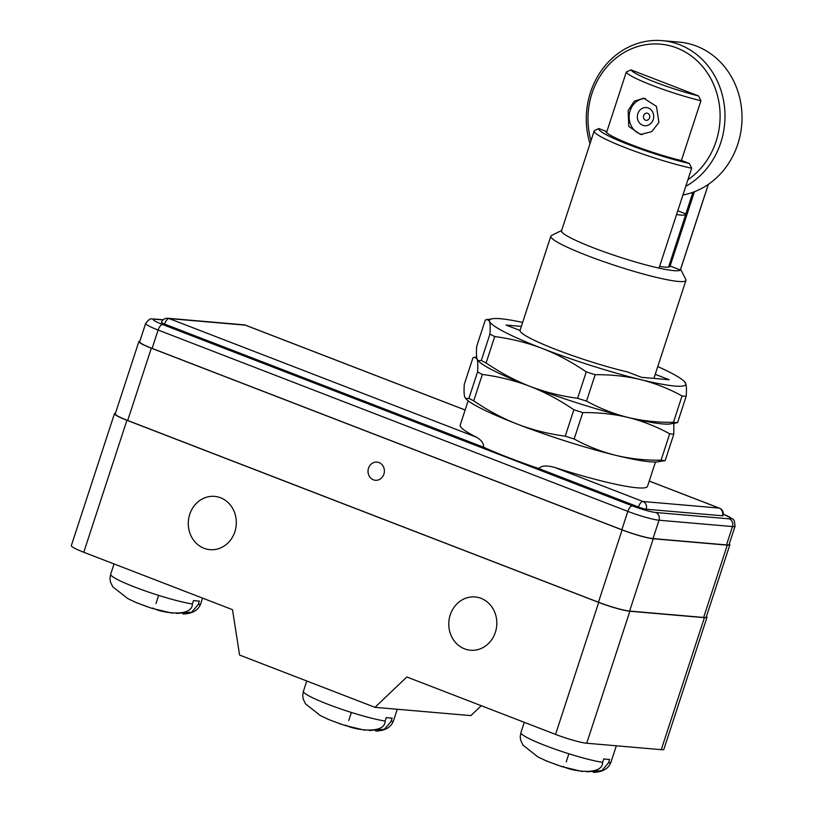 <?xml version="1.0" encoding="UTF-8"?>
<svg xmlns="http://www.w3.org/2000/svg" width="813" height="813" viewBox="0 0 813 813"><rect width="100%" height="100%" fill="white"/><g stroke="black" fill="none" stroke-linecap="round" stroke-linejoin="round"><path stroke-width="1.22" d="M481.235 705.704L470.839 715.613L374.976 707.33L406.846 676.985L555.553 734.393A24.299 2.693 -161.9 0 0 586.722 743.234L661.274 749.667A24.299 2.693 -161.9 0 0 663.865 749.301L707.005 617.311A24.299 2.693 -161.9 0 1 704.414 617.677L661.274 749.667M704.414 617.677L629.862 611.244A24.299 2.693 -161.9 0 1 598.703 602.403L126.919 420.27L83.78 552.261L232.488 609.669L239.601 655.065L374.976 707.33M450.239 614.882A26.727 24.004 94.9 0 1 475.107 596.966A26.727 24.004 94.9 0 1 495.371 632.311A26.727 24.004 94.9 0 1 470.503 650.227A26.727 24.004 94.9 0 1 450.239 614.882M189.734 514.314A26.727 24.004 94.9 0 1 214.602 496.397A26.727 24.004 94.9 0 1 234.866 531.743A26.727 24.004 94.9 0 1 209.998 549.659A26.727 24.004 94.9 0 1 189.734 514.314M706.446 616.396A24.299 2.693 -161.9 0 1 707.005 617.311M126.919 420.27A24.299 2.693 -161.9 0 1 114.47 413.634A24.299 2.693 -161.9 0 1 115.456 413.238M729.302 543.867A24.299 2.693 -161.9 0 1 729.861 544.781A24.299 2.693 -161.9 0 1 727.269 545.147L653.245 538.755A24.299 2.693 -161.9 0 1 622.087 529.913L151.33 348.177L127.702 420.484A24.299 2.693 -161.9 0 1 115.253 413.858L138.881 341.551A24.299 2.693 -161.9 0 1 139.866 341.145M127.702 420.484L598.449 602.23A24.299 2.693 -161.9 0 0 629.618 611.061L703.641 617.453A24.299 2.693 -161.9 0 0 706.223 617.087L729.861 544.781M616.315 745.785L611.01 762.035A47.388 5.254 -161.9 0 1 608.49 762.848L609.618 759.403A47.388 5.254 -161.9 0 1 607.087 759.312A47.388 5.254 -161.9 0 1 603.764 758.905L602.636 762.35A47.388 5.254 -161.9 0 1 551.427 747.858A47.388 5.254 -161.9 0 1 520.93 732.594L520.208 736.73L520.645 740.216L523.003 745.165L537.993 756.974L547.098 761.242L562.037 766.659L582.403 771.567M566.244 761.832L568.887 753.763M546.387 760.877L544.11 759.921A26.118 2.896 18.1 0 0 555.391 764.271L557.647 765.226M563.063 766.395C571.061 771.202 602.585 776.191 602.636 762.35M593.266 772.35C602.718 772.076 608.632 768.641 611.01 762.035A47.388 5.254 -161.9 0 1 608.49 762.848L601.925 770.592L586.803 771.822M83.78 552.261A24.299 2.693 -161.9 0 1 71.331 545.625L114.47 413.634M202.569 598.124L200.76 603.653A47.388 5.254 -161.9 0 1 198.25 604.476L199.378 601.031A47.388 5.254 -161.9 0 1 196.848 600.929A47.388 5.254 -161.9 0 1 193.514 600.522L192.396 603.968A47.388 5.254 -161.9 0 1 141.188 589.476A47.388 5.254 -161.9 0 1 110.68 574.212L109.968 578.358L110.395 581.844L112.763 586.793L127.753 598.592L136.848 602.86L151.797 608.287L172.153 613.185M134.745 601.955L133.871 601.539A26.118 2.896 18.1 0 0 145.151 605.898L147.407 606.854M152.824 608.022C160.822 612.819 192.346 617.819 192.396 603.968M156.005 603.449L158.637 595.39M183.027 613.978C192.468 613.703 198.382 610.258 200.76 603.653A47.388 5.254 -161.9 0 1 198.25 604.476L191.685 612.209L176.563 613.449M151.33 348.177A24.299 2.693 -161.9 0 1 138.881 341.551M163.027 319.946L155.253 319.275A18.221 2.022 18.1 0 0 162.651 324.529A6.077 2.581 111.1 0 0 158.108 330.037L152.112 348.401A24.299 2.693 -161.9 0 1 139.663 341.775L145.669 323.411A24.299 2.693 18.1 0 0 158.108 330.037L627.839 511.377A24.299 2.693 18.1 0 0 659.008 520.218L732.493 526.56A24.299 2.693 18.1 0 0 735.084 526.194L734.312 520.666L733.123 519.263L723.306 514.121M152.112 348.401L621.843 529.741A24.299 2.693 -161.9 0 0 653.002 538.582L726.497 544.923A24.299 2.693 -161.9 0 0 729.078 544.558L735.084 526.194M368.513 468.217A9.116 8.181 94.9 0 1 376.988 462.109A9.116 8.181 94.9 0 1 383.899 474.152A9.116 8.181 94.9 0 1 375.423 480.27A9.116 8.181 94.9 0 1 368.513 468.217M465.127 410.016L245.282 325.149A6.077 2.581 -68.9 0 1 245.597 325.22A6.077 6.077 0 0 0 243.93 324.834A6.077 5.457 94.9 0 1 245.282 325.149L169.134 318.574A6.077 5.457 -85.1 0 0 167.783 318.259A6.077 6.077 0 0 0 161.482 322.426A6.077 0.671 18.1 0 0 164.592 324.082L483.633 447.252A98.536 10.925 18.1 0 0 538.867 468.573L638.429 507.007A6.077 0.671 18.1 0 0 646.213 509.212L722.371 515.788A6.077 0.671 18.1 0 0 723.011 515.696A6.077 6.077 0 0 0 719.434 508.145A6.077 2.581 111.1 0 0 719.119 508.074A6.077 5.457 94.9 0 1 722.371 515.788M167.783 318.259L243.93 324.834M465.138 409.976L245.597 325.22A6.077 2.581 -68.9 0 1 245.882 325.373M468.146 400.789L460.209 425.077A98.536 10.925 18.1 0 0 476.53 437.252C481.448 440.128 483.816 443.461 483.633 447.252M538.867 468.573C541.438 465.534 546.834 465.199 555.045 467.556A98.536 10.925 18.1 0 0 637.046 487.8A98.536 10.925 18.1 0 0 647.524 486.306L655.461 462.018M476.652 356.907L472.942 357.852L464.314 384.244C463.857 390.413 463.999 394.681 464.741 397.039L466.835 399.711A103.271 11.453 18.1 0 0 517.607 424.234A103.271 11.453 18.1 0 0 615.736 455.331C629.973 458.756 645.085 460.382 661.071 460.209L669.699 433.807A116.635 12.937 18.1 0 0 673.804 434.162L673.845 423.624M661.071 460.209A116.635 12.937 18.1 0 0 665.176 460.565L657.158 461.916A103.271 11.453 -161.9 0 1 615.736 455.331C601.529 451.804 587.667 446.357 574.151 438.99L582.779 412.587C598.764 412.415 613.876 414.041 628.114 417.455C642.361 420.88 657.473 422.506 673.449 422.333A116.635 12.937 18.1 0 0 677.554 422.689L669.536 424.04A103.271 11.453 -161.9 0 1 628.114 417.455C642.321 420.992 656.182 426.439 669.699 433.807M646.213 509.212A6.077 5.457 -85.1 0 0 642.961 501.499A6.077 2.581 111.1 0 0 638.429 507.007M465.686 398.685L468.918 398.36A116.635 12.937 18.1 0 0 473.715 400.829C488.013 410.595 502.647 418.4 517.607 424.234C532.596 429.965 548.48 433.939 565.238 436.164A116.635 12.937 18.1 0 0 574.151 438.99M473.715 400.829L482.343 374.427C499.111 376.653 514.985 380.636 529.985 386.358C544.944 392.201 559.578 399.996 573.866 409.762A116.635 12.937 18.1 0 0 582.779 412.587M565.238 436.164L573.866 409.762M474.802 357.09L477.119 359.163C477.851 361.531 477.993 365.799 477.546 371.968A116.635 12.937 18.1 0 0 482.343 374.427M522.647 322.415A103.271 11.453 18.1 0 0 493.339 318.615L485.32 319.976L476.692 346.368C476.235 352.537 476.377 356.805 477.119 359.163L479.213 361.836A103.271 11.453 18.1 0 0 529.985 386.358A103.271 11.453 18.1 0 0 628.114 417.455C613.906 413.929 600.045 408.482 586.529 401.114L595.157 374.712C611.142 374.539 626.254 376.165 640.492 379.58C654.699 383.116 668.56 388.563 682.077 395.931A116.635 12.937 18.1 0 0 686.182 396.287C686.639 390.118 686.497 385.86 685.755 383.492A103.271 11.453 18.1 0 0 683.662 380.819A103.271 11.453 18.1 0 0 657.768 366.572M478.064 360.809L481.296 360.484A116.635 12.937 18.1 0 0 486.093 362.954C500.391 372.72 515.025 380.525 529.985 386.358C544.984 392.09 560.858 396.063 577.616 398.289L586.254 371.887A116.635 12.937 18.1 0 0 595.157 374.712M481.296 360.484L489.924 334.092A116.635 12.937 18.1 0 0 494.721 336.552C511.489 338.777 527.373 342.761 542.362 348.482A103.271 11.453 18.1 0 0 640.492 379.58A103.271 11.453 18.1 0 0 685.755 383.492L683.662 380.819M486.093 362.954L494.721 336.552M577.616 398.289A116.635 12.937 18.1 0 0 586.529 401.114M673.449 422.333L682.077 395.931M677.554 422.689L686.182 396.287M487.18 319.214L489.497 321.287A103.271 11.453 18.1 0 0 542.362 348.482C557.322 354.326 571.956 362.12 586.254 371.887M493.339 318.615A103.271 11.453 18.1 0 0 489.497 321.287C490.229 323.655 490.371 327.924 489.924 334.092M655.227 374.336L669.16 379.722L641.467 377.323L627.524 371.948A71.077 7.886 18.1 0 1 556.478 349.702A71.077 7.886 18.1 0 1 520.035 330.444L506.093 325.068L521.357 326.379M561.661 230.435L551.529 235.496A71.077 7.886 18.1 0 0 550.828 236.197A71.077 7.886 18.1 0 0 601.173 260.739A71.077 7.886 18.1 0 0 678.388 281.44A71.077 7.886 18.1 0 0 685.948 280.363A71.077 7.886 18.1 0 0 685.796 279.387L680.613 269.316M689.444 163.525L682.585 160.872A51.636 5.721 18.1 0 1 632.148 144.988A51.636 5.721 18.1 0 1 605.665 131.178L598.815 128.535A58.922 6.534 18.1 0 0 628.947 144.714A58.922 6.534 18.1 0 0 689.444 163.525L691.67 168.261A62.571 6.941 -161.9 0 1 627.392 148.464A62.571 6.941 -161.9 0 1 594.181 130.944L561.539 230.801A62.571 6.941 18.1 0 0 594.75 248.321A62.571 6.941 18.1 0 0 659.038 268.117A62.571 6.941 18.1 0 0 673.835 270.638A62.571 6.941 18.1 0 0 680.339 269.957A62.571 6.941 18.1 0 0 680.491 269.682L708.387 184.327M659.597 266.41A51.636 5.721 18.1 0 0 664.607 267.071A51.636 5.721 18.1 0 0 670.095 266.288A51.636 5.721 18.1 0 0 670.125 266.014L680.339 269.957L708.306 184.388M670.125 266.014L694.404 191.746M594.181 130.944A62.571 6.941 -161.9 0 1 594.333 130.68L598.815 128.535M659.038 268.117L691.67 168.261M692.9 192.305L685.837 213.91A50.426 5.589 -161.9 0 1 685.826 214.256A50.426 5.589 -161.9 0 1 680.461 215.028A50.426 5.589 -161.9 0 1 676.548 214.541M606.539 132.529L626.345 71.94L631.02 69.877L698.499 95.924L700.928 100.741L681.365 160.578M700.928 100.741A50.426 5.589 -161.9 0 1 652.189 85.355A50.426 5.589 -161.9 0 1 626.335 71.951M658.937 122.407L651.731 131.635L640.583 134.511L628.754 126.401L628.164 110.538L634.231 101.208L643.713 98.19L656.447 106.381L658.937 122.407M645.359 98.434A18.221 16.362 -85.1 0 0 630.136 110.7A18.221 16.362 -85.1 0 0 642.311 134.562M648.327 108.038A9.116 8.181 94.9 0 1 653.205 119.613A9.116 8.181 94.9 0 1 642.707 125.253A9.116 8.181 -85.1 0 1 637.829 113.678A9.116 8.181 -85.1 0 1 648.327 108.038M647.707 113.292A3.648 3.272 94.9 0 1 645.461 120.182A3.648 3.272 -85.1 0 1 647.707 113.292M677.768 210.791L685.837 213.91M682.93 195.008A77.154 69.288 -85.1 0 0 741.669 125.354A77.154 69.288 -85.1 0 0 696.497 46.107A77.154 69.288 -85.1 0 0 679.312 42.124L662.27 40.65A77.154 69.288 -85.1 0 0 589.994 143.738M685.776 186.319A77.154 69.288 -85.1 0 0 724.901 112.285A77.154 69.288 -85.1 0 0 679.455 44.634A77.154 69.288 -85.1 0 0 662.27 40.65M687.93 179.724A73.505 66.016 -85.1 0 0 719.82 109.135A73.505 66.016 -85.1 0 0 676.731 47.937A73.505 66.016 -85.1 0 0 608.419 65.192A73.505 66.016 -85.1 0 0 591 140.669M631.02 69.877A46.778 5.183 18.1 0 0 698.499 95.924M665.176 460.565L673.804 434.162M468.918 398.36L477.546 371.968M397.252 709.251L393.502 720.714A47.388 5.254 -161.9 0 1 390.992 721.538L392.12 718.092A47.388 5.254 -161.9 0 1 389.59 718.001A47.388 5.254 -161.9 0 1 386.256 717.584L385.138 721.029A47.388 5.254 -161.9 0 1 333.93 706.538A47.388 5.254 -161.9 0 1 303.422 691.274L302.71 695.42L303.137 698.906L305.505 703.855L320.495 715.664L329.6 719.922L344.539 725.348L364.895 730.247M327.487 719.027L326.613 718.601A26.118 2.896 18.1 0 0 337.893 722.96L340.149 723.916M345.566 725.084C353.564 729.881 385.088 734.881 385.138 721.029M348.747 720.511L351.379 712.452M375.769 731.039C385.21 730.765 391.124 727.32 393.502 720.714A47.388 5.254 -161.9 0 1 390.992 721.538L384.427 729.271L369.305 730.511M598.703 602.403L555.553 734.393M629.862 611.244L586.722 743.234M727.269 545.147L703.641 617.453M653.245 538.755L629.618 611.061M622.087 529.913L598.449 602.23M162.651 324.529L632.382 505.869A18.221 2.022 18.1 0 0 655.756 512.495L729.241 518.846A18.221 2.022 18.1 0 0 723.306 514.172M632.382 505.869A6.077 2.581 111.1 0 0 627.839 511.377L621.843 529.741M655.756 512.495A6.077 5.457 94.9 0 1 659.008 520.218L653.002 538.582M729.241 518.846A6.077 5.457 94.9 0 1 732.493 526.56L726.497 544.923M155.253 319.275A6.077 5.457 -85.1 0 0 153.901 318.97C150.954 319.661 151.025 316.572 145.669 323.411M164.592 324.082A6.077 2.581 -68.9 0 1 169.134 318.574L476.53 437.252M555.045 467.556L642.961 501.499L719.119 508.074L649.231 481.093M524.283 722.32L520.93 732.594M114.044 563.937L110.68 574.212M163.22 319.773L153.901 318.97M719.434 508.145L649.241 481.052M520.025 330.444L550.828 236.197M653.906 378.401L685.948 280.363M685.826 214.256L668.56 267.081M306.786 681.009L303.422 691.274"/></g></svg>
